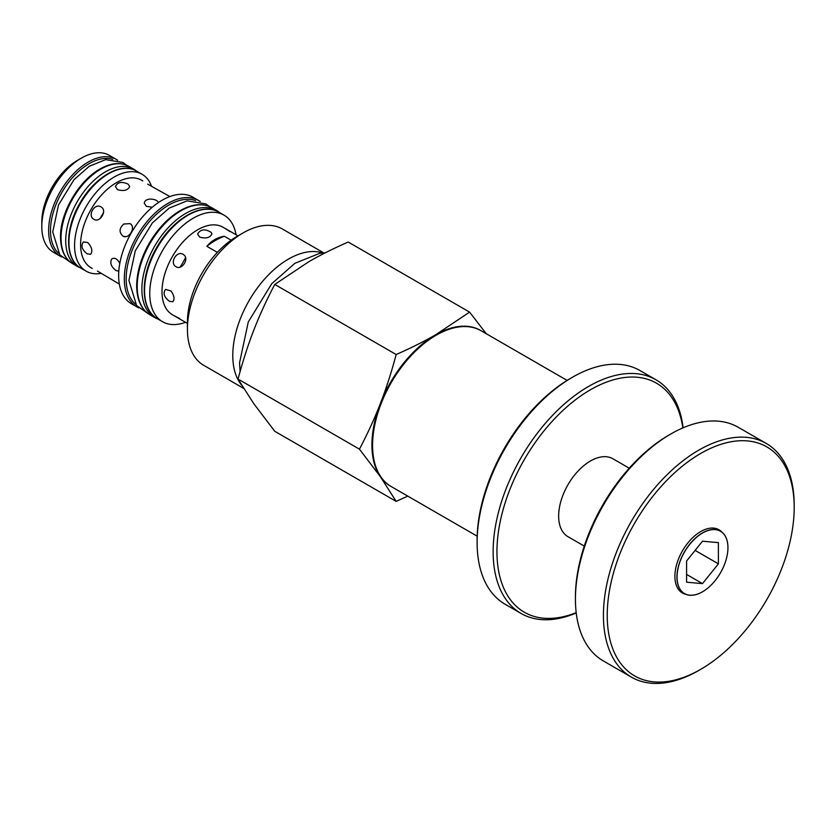 <?xml version="1.0" encoding="UTF-8"?>
<svg xmlns="http://www.w3.org/2000/svg" width="836" height="836" viewBox="0 0 836 836"><rect width="100%" height="100%" fill="white"/><g stroke="black" fill="none" stroke-linecap="round" stroke-linejoin="round"><path stroke-width="1.25" d="M702.428 591.825L702.491 591.794A35.979 20.775 -60 0 1 677.055 577.101A35.979 20.775 -60 0 1 702.491 533.044A35.979 20.775 -60 0 1 727.937 547.737A35.979 20.775 -60 0 1 702.491 591.794L702.428 591.825A36.063 20.827 120 0 0 702.459 591.815A36.063 20.827 120 0 1 684.402 593.612A36.063 20.827 120 0 1 684.402 551.969A36.063 20.827 120 0 1 720.465 531.153A36.063 20.827 120 0 1 727.937 547.653A36.063 20.827 120 0 1 727.937 547.695M718.396 563.84L702.491 583.622L686.596 582.201L686.596 560.998L702.491 541.216L718.396 542.637L718.396 563.84L695.113 550.402M576.192 612.642A132.213 76.327 -60 0 1 497.075 546.127A132.213 76.327 -60 0 1 585.67 392.669A132.213 76.327 -60 0 1 682.834 427.927M629.236 468.202L612.924 458.776A44.966 25.958 120 0 0 578.272 470.825A44.966 25.958 120 0 0 558.647 516.084A44.966 25.958 120 0 0 567.957 536.67L584.27 546.086M572.503 377.224L570.601 378.321A132.213 76.327 120 0 0 477.116 540.244L477.116 542.449A134.909 77.884 -60 0 1 572.503 377.224A134.909 77.884 -60 0 1 639.958 370.536L655.988 379.784A134.909 77.884 120 0 0 552.021 415.931A134.909 77.884 120 0 0 493.135 551.697A134.909 77.884 120 0 0 521.079 613.457A134.909 77.884 120 0 0 576.223 612.955M521.079 613.457L505.048 604.198A134.909 77.884 -60 0 1 477.116 542.449M683.127 427.802A134.909 77.884 120 0 0 655.988 379.784M702.491 583.622L686.596 574.437M372.563 444.992A89.034 51.404 -60 0 1 372.563 444.627A89.034 51.404 -60 0 1 435.525 335.581A89.034 51.404 -60 0 1 435.838 335.403M477.178 536.179L391.185 486.542A89.933 51.926 -60 0 1 372.563 445.369A89.933 51.926 -60 0 1 436.152 335.215A89.933 51.926 -60 0 1 481.128 330.763L567.111 380.401M136.195 170.878A56.211 32.458 120 0 0 133.561 169.039A56.211 32.458 120 0 0 90.246 184.098A56.211 32.458 120 0 0 65.71 240.674A56.211 32.458 120 0 0 77.351 266.402A56.211 32.458 120 0 0 80.256 267.76M219.46 212.511A61.833 35.697 120 0 0 216.503 210.442A61.833 35.697 120 0 0 168.862 227.005A61.833 35.697 120 0 0 141.869 289.225A61.833 35.697 120 0 0 154.67 317.534A61.833 35.697 120 0 0 157.952 319.059M99.996 218.635L103.518 212.532M97.467 271.083L119.349 284.104M87.184 253.862C81.897 249.671 80.643 245.69 83.433 241.938L87.686 242.513C91.95 247.216 92.911 251.145 90.581 254.322L87.184 253.862M152.246 207.255L146.384 206.335L144.294 203.211C144.503 200.922 146.321 199.553 149.738 199.104C154.232 199.052 157.137 200.191 158.464 202.531M237.978 235.867L224.947 228.343L229.837 231.562M179.625 318.516L174.4 315.893L187.431 323.417M169.353 301.305C164.055 297.104 162.811 293.133 165.591 289.381L171.087 291.053C174.327 295.766 174.881 299.34 172.749 301.765L169.353 301.305M176.135 266.788C169.123 263.236 176.709 250.1 183.293 254.405L184.808 255.806C188.476 260.571 181.193 270.206 176.135 266.788M199.679 237.1L197.578 233.975C200.588 229.127 205.144 228.604 211.247 232.429L211.884 233.975C210.024 237.79 205.959 238.835 199.679 237.1M217.339 252.367L206.858 246.317A67.455 38.947 180 0 1 224.309 236.243L231.133 240.183M206.858 246.317C211.602 240.674 217.423 237.319 224.309 236.243M224.947 228.343L223.013 227.225A50.547 29.187 120 0 0 172.467 256.412A50.547 29.187 120 0 0 172.467 314.775L174.4 315.893M60.213 256.192L53.389 252.253A55.939 32.301 -60 0 1 41.8 226.65A55.939 32.301 -60 0 1 81.353 158.129A55.939 32.301 -60 0 1 109.328 155.36L116.152 159.3A55.939 32.301 120 0 0 60.213 191.601A55.939 32.301 120 0 0 60.213 256.192L61.739 256.986M151.421 185.958A55.939 32.301 120 0 0 142.099 174.285A55.939 32.301 120 0 0 86.16 206.576A55.939 32.301 120 0 0 86.16 271.178A55.939 32.301 120 0 0 100.926 273.414M185.519 322.309A61.519 35.52 -60 0 1 162.498 321.693A61.519 35.52 -60 0 1 162.498 250.654A61.519 35.52 -60 0 1 224.017 215.134A61.519 35.52 -60 0 1 236.065 234.759M200.253 201.518L192.907 197.181A61.519 35.52 120 0 0 131.388 232.69A61.519 35.52 120 0 0 131.388 303.729L138.828 307.909M81.353 158.129L77.414 160.407A50.369 29.082 120 0 0 41.8 222.094L41.8 226.65M169.886 196.554L147.669 184.119M101.605 207.286C107.29 211.08 99.693 223.17 93.977 219.345C86.954 215.803 94.541 202.657 101.125 206.962L101.605 207.286M128.096 184.129L129.716 186.532C127.856 190.357 123.791 191.402 117.51 189.667L115.42 186.532C117.573 182.081 121.795 181.276 128.096 184.129M118.806 271.23L116.058 270.53C111.407 267.133 109.882 263.392 111.47 259.327L112.306 258.606C115.19 257.592 117.688 259.212 119.788 263.476M123.759 224.017L129.998 223.63C136.456 226.859 128.869 240.005 122.85 236.013C118.9 232.293 119.203 228.291 123.759 224.017M180.012 267.186A50.547 29.187 120 0 0 185.571 257.551M142.778 180.91L141.608 180.231A50.547 29.187 120 0 0 91.061 209.408A50.547 29.187 120 0 0 91.061 267.771L92.242 268.45M243.61 388.353L203.733 365.332A78.699 45.437 -60 0 1 187.431 329.3A78.699 45.437 -60 0 1 243.077 232.92A78.699 45.437 -60 0 1 282.432 229.022L323.772 252.9M243.077 232.92L236.724 236.598A69.701 40.243 120 0 0 187.431 321.964L187.431 329.3M322.78 252.974A78.699 45.437 120 0 0 250.936 297.522A78.699 45.437 120 0 0 241.667 385.187M480.805 330.575A89.933 51.926 120 0 0 435.525 334.849A89.933 51.926 120 0 0 380.443 403.36A89.933 51.926 120 0 0 380.443 476.792L359.449 449.162C367.798 433.257 374.789 417.99 380.443 403.36C386.138 388.761 391.373 372.48 396.17 354.527C411.082 347.964 424.197 341.401 435.525 334.849L469.602 312.131L348.194 242.032C333.282 248.595 320.157 255.147 308.839 261.71L274.762 284.428C266.412 300.333 259.411 315.6 253.768 330.22C248.073 344.829 242.837 361.11 238.041 379.063L253.768 403.652L274.762 431.292L396.17 501.391L380.443 476.792A89.933 51.926 120 0 0 390.872 486.353M407.78 496.114L396.17 501.391M469.602 312.131L486.259 333.731M396.17 354.527L274.762 284.428M359.449 449.162L238.041 379.063M668.915 435.086L670.827 433.978L668.915 435.086A132.213 76.327 120 0 0 575.429 597.008L575.429 599.213A134.909 77.884 -60 0 1 670.827 433.978A134.909 77.884 -60 0 1 738.282 427.3L766.257 443.456A134.909 77.884 120 0 0 698.802 450.134A134.909 77.884 120 0 0 610.677 569.023A134.909 77.884 120 0 0 631.358 677.118A134.909 77.884 120 0 0 698.802 670.441A134.909 77.884 120 0 0 698.812 670.441L700.714 669.343A132.213 76.327 -60 0 1 607.229 615.359A132.213 76.327 -60 0 1 700.714 453.446A132.213 76.327 -60 0 1 794.2 507.421A132.213 76.327 -60 0 1 700.714 669.333A132.213 76.327 -60 0 1 700.714 669.343L698.812 670.441M631.358 677.118L603.373 660.962A134.909 77.884 -60 0 1 575.429 599.213M794.2 507.421L794.2 505.216A134.909 77.884 120 0 0 766.257 443.456M685.98 594.375A36.512 21.078 -60 0 1 682.458 593.017A36.512 21.078 -60 0 1 682.458 550.851A36.512 21.078 -60 0 1 718.97 529.763A36.512 21.078 -60 0 1 721.917 532.135M123.947 236.473L124.992 236.473M61.049 237.978A56.211 32.458 120 0 0 72.69 263.706C64.706 258.773 60.652 249.943 60.526 237.246C59.837 214.633 77.361 182.133 99.254 169.426C110.561 162.842 120.436 161.818 128.901 166.354A56.211 32.458 120 0 0 85.585 181.412A56.211 32.458 120 0 0 61.049 237.978M137.198 286.539A61.833 35.697 120 0 0 150.01 314.838C141.263 309.425 136.811 299.748 136.676 285.797C136.864 271.721 141.179 257.321 149.623 242.586C158.098 228.343 168.235 217.715 180.033 210.714C192.175 203.869 202.782 202.876 211.842 207.746A61.833 35.697 120 0 0 164.19 224.309A61.833 35.697 120 0 0 137.198 286.539M58.562 253.235A54.653 31.549 -60 0 1 61.812 192.52A54.653 31.549 -60 0 1 112.766 159.352M136.456 171.025C121.23 161.4 94.071 177.326 79.619 203.754C64.706 229.252 64.894 259.683 80.517 267.917A55.939 32.301 -60 0 1 80.517 203.326A55.939 32.301 -60 0 1 136.456 171.025L142.099 174.285M157.293 318.683A61.519 35.52 -60 0 1 157.283 247.644A61.519 35.52 -60 0 1 218.802 212.125C202.082 201.56 172.237 219.095 156.342 248.146C139.957 276.183 140.145 309.644 157.293 318.683L162.498 321.693M135.725 304.377A60.223 34.778 -60 0 1 138.64 236.881A60.223 34.778 -60 0 1 195.634 200.609M198.56 200.441A61.519 35.52 120 0 0 137.052 235.961A61.519 35.52 120 0 0 137.052 306.99M679.825 590.979L684.402 593.612M715.888 528.509L720.465 531.153M372.563 444.627L372.563 445.369M435.525 335.581L436.152 335.215M72.69 263.706L77.351 266.402M128.901 166.354L133.561 169.039M126.769 165.288L122.902 162.477L105.649 159.645L89.285 166.249L73.986 179.719L58.489 204.998L52.741 231.969L59.795 254.875L70.705 262.399M150.01 314.838L154.67 317.534M211.842 207.746L216.503 210.442M209.658 206.638L205.823 203.911L187.118 200.859L169.185 208.101L152.361 222.919L135.275 250.8L128.922 280.509L136.602 305.516L147.962 313.5M325.288 252.817L319.634 253.36L294.909 263.298L271.752 283.676L248.292 321.944L239.566 362.751L240.089 371.612M117.604 160.219L116.152 159.3M80.517 267.917L86.16 271.178M224.017 215.134L218.802 212.125"/></g></svg>
